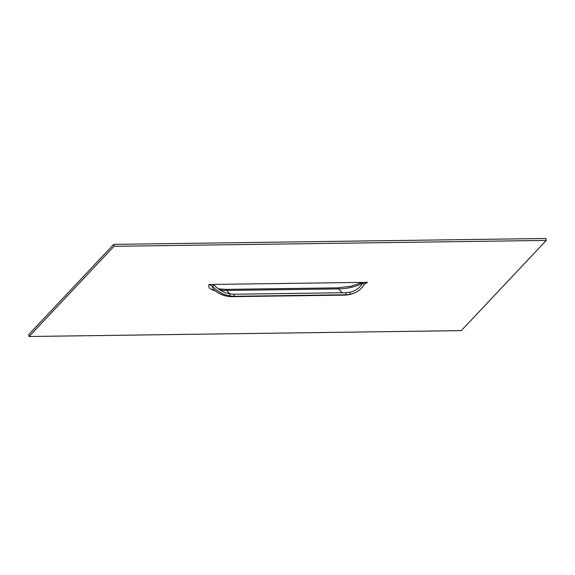 <?xml version="1.0" encoding="UTF-8"?>
<svg xmlns="http://www.w3.org/2000/svg" width="575" height="575" viewBox="0 0 575 575"><rect width="100%" height="100%" fill="white"/><g stroke="black" fill="none" stroke-linecap="round" stroke-linejoin="round"><path stroke-width="0.86" d="M213.512 284.417L209.106 284.474L212.542 286.221L214.037 284.948A24.502 21.196 43.3 0 0 229.849 293.854L233.982 294.228L345.841 292.704L349.837 292.222A24.502 21.196 43.3 0 0 354.178 290.821A24.502 21.196 43.3 0 0 362.76 282.922L363.113 282.375L213.512 284.417L214.037 284.948M349.837 292.222L350.333 294.228A7.001 2.336 -9 0 1 345.295 294.968L350.333 294.228A26.543 22.964 43.3 0 0 355.034 292.718A26.543 22.964 43.3 0 0 364.334 284.158L365.441 282.993L367.518 282.318L363.113 282.375M113.994 246.308L29.059 336.512L461.315 330.625L546.25 240.422L113.994 246.308L113.685 244.375L545.941 238.488L546.25 240.422M29.059 336.512L28.75 334.578L113.685 244.375M362.372 282.39L351.095 286.235L337.618 287.859A6.239 2.336 89.2 0 1 338.934 288.902A20.434 6.828 171 0 0 362.76 282.922L364.334 284.158M219.657 289.822A20.434 6.828 171 0 0 227.075 290.425L338.934 288.902A24.955 9.329 89.2 0 0 342.664 292.747M345.841 292.704L345.949 294.767L234.09 296.29L229.669 295.873L229.849 293.854M355.034 292.718A27.039 27.039 0 0 1 344.217 295.133A27.039 10.106 89.2 0 0 345.295 294.968L233.436 296.492A27.039 10.106 89.2 0 1 232.357 296.657A27.039 27.039 0 0 1 213.39 289.247A22.137 7.403 171 0 1 212.542 286.221A26.543 22.964 43.3 0 0 229.669 295.873A7.001 2.336 171 0 0 233.436 296.492L234.09 296.29L233.982 294.228M367.518 282.318A25.544 8.539 -9 0 1 364.298 284.223M215.215 290.828A25.544 8.539 -9 0 1 209.106 284.474M337.618 287.859L225.759 289.383A6.239 2.336 89.2 0 1 227.075 290.425A24.955 9.329 89.2 0 0 230.101 293.897M218.27 288.844L225.759 289.383M344.217 295.133L232.357 296.657"/></g></svg>
